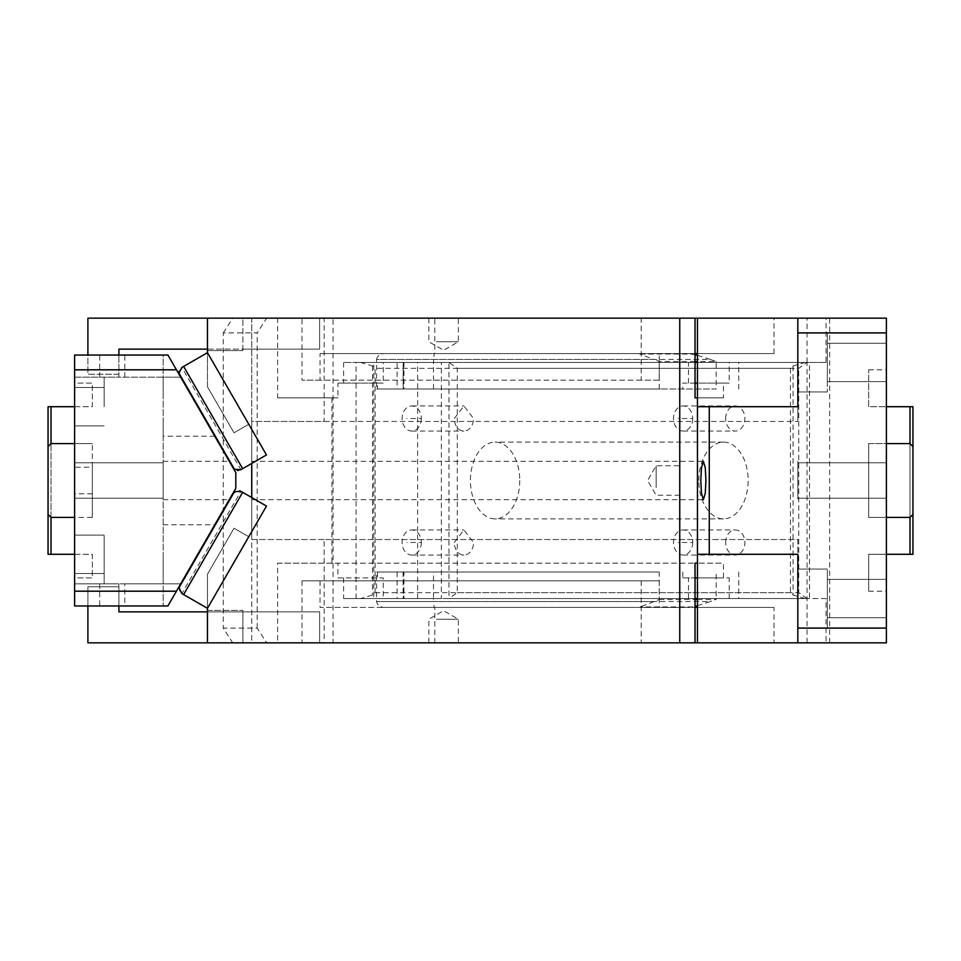 <?xml version="1.0" encoding="UTF-8"?>
<svg xmlns="http://www.w3.org/2000/svg" width="961" height="961" viewBox="0 0 961 961"><rect width="100%" height="100%" fill="white"/><g stroke="black" fill="none" stroke-linecap="round" stroke-linejoin="round"><path stroke-width="0.72" stroke-dasharray="4.8 3.6" d="M320.037 353.564L695.031 353.564L320.037 353.564L320.037 380.136L659.222 380.136L659.222 353.564M697.458 353.564L774.013 353.564L697.458 353.564M774.013 642.849L697.458 642.849L774.013 642.849L774.013 607.436L697.458 607.436L774.013 607.436M774.013 353.564L774.013 318.151L826.028 318.151L826.028 362.429L356.087 362.429L807.06 362.429L807.06 598.571L826.028 598.571L826.028 642.849M826.028 598.571L373.769 598.571L373.769 362.429M266.665 642.849L232.742 642.849L223.252 628.098L257.176 628.098L266.665 642.849L333.071 642.849L333.071 318.151L434.828 318.151L434.828 353.564M333.071 642.849L695.031 642.849L277.621 642.849L277.621 563.158L695.031 563.158L337.948 563.158L337.948 577.909L383.211 577.909L383.211 598.571L343.63 598.571L441.375 598.571L441.375 362.429L343.63 362.429L403.932 362.429L397.121 362.429L397.121 388.989L403.127 388.989L403.127 362.429M659.222 580.864L302.006 580.864L659.222 580.864L659.222 607.436L695.031 607.436L434.828 607.436L434.828 642.849M826.028 362.429L807.06 362.429L798.735 368.327L375.102 368.327L375.102 592.673L372.508 595.051L360.531 598.571L356.087 598.571L373.769 598.571M360.531 362.429L372.508 365.949L375.102 368.327M807.06 642.849L807.06 598.571L360.531 598.571M807.06 598.571L798.735 592.673L798.735 368.327M807.06 362.429L807.06 318.151L829.667 318.151L829.667 642.849M356.087 598.571L356.087 362.429M223.252 332.902L232.742 318.151L266.665 318.151L257.176 332.902L223.252 332.902L223.252 628.098M886.378 517.402L909.995 517.402L886.378 517.402L886.378 443.598L868.672 443.598L868.672 517.402L868.672 443.598L886.378 443.598L886.378 517.402L886.378 480.5L886.378 517.402L868.672 517.402L868.672 443.598L868.672 517.402L886.378 517.402L868.672 517.402L868.672 480.5L868.672 517.402L909.995 517.402L912.95 514.447L912.95 446.553L909.995 443.598L886.378 443.598L886.378 480.5L886.378 443.598L909.995 443.598L868.672 443.598L868.672 517.402L868.672 443.598L886.378 443.598M912.95 514.447L909.995 517.402L912.95 514.447L912.95 446.553L909.995 443.598L912.95 446.553L912.95 514.447L912.95 446.553M868.672 480.5L868.672 443.598L868.672 480.5M868.672 406.707L868.672 369.805L868.672 406.707L886.378 406.707L886.378 369.805L886.378 591.195L886.378 554.293L912.95 554.293L912.95 406.707L868.672 406.707M886.378 554.293L868.672 554.293L868.672 591.195L868.672 554.293L886.378 554.293L886.378 406.707M909.995 517.402L909.995 443.598M909.995 554.293L909.995 406.707M827.349 362.429L827.349 332.902L827.349 362.429C827.349 387.175 827.349 387.175 827.349 362.429C827.349 387.175 827.349 387.175 827.349 362.429L827.349 391.944L827.349 362.429C827.349 324.35 827.349 324.35 827.349 362.429C827.349 324.35 827.349 324.35 827.349 362.429M886.378 362.429L886.378 343.233L886.378 362.429M324.169 539.541L251.734 539.541L251.734 642.849L324.169 642.849L324.169 539.541L797.822 539.541L797.822 642.849L886.378 642.849L886.378 628.098L797.822 628.098L797.822 598.571L797.822 642.849L797.822 554.293L697.458 554.293M827.349 598.571L827.349 617.767L827.349 598.571C827.349 636.65 827.349 636.65 827.349 598.571C827.349 636.65 827.349 636.65 827.349 598.571C827.349 560.491 827.349 560.491 827.349 598.571C827.349 560.491 827.349 560.491 827.349 598.571L827.349 628.098L827.349 598.571C827.349 623.329 827.349 623.329 827.349 598.571C827.349 623.329 827.349 623.329 827.349 598.571M886.378 598.571L886.378 617.767L886.378 598.571M797.822 628.098L827.349 628.098L797.822 628.098L797.822 539.541L251.734 539.541L251.734 421.459L324.169 421.459L324.169 318.151L251.734 318.151L251.734 421.459L797.822 421.459L324.169 421.459M797.822 480.5L797.822 461.316L797.822 480.5C797.822 505.258 797.822 505.258 797.822 480.5C797.822 505.258 797.822 505.258 797.822 480.5L797.822 462.794L797.822 480.5C797.822 505.258 797.822 505.258 797.822 480.5C797.822 505.258 797.822 505.258 797.822 480.5C797.822 455.742 797.822 455.742 797.822 480.5C797.822 455.742 797.822 455.742 797.822 480.5M886.378 480.5L886.378 498.206L886.378 480.5M886.378 628.098L886.378 318.151L797.822 318.151L797.822 406.707L697.458 406.707M797.822 362.429C797.822 400.509 797.822 400.509 797.822 362.429C797.822 400.509 797.822 400.509 797.822 362.429C797.822 324.35 797.822 324.35 797.822 362.429C797.822 324.35 797.822 324.35 797.822 362.429L797.822 332.902L797.822 362.429M797.822 642.849L324.169 642.849M886.378 332.902L797.822 332.902L797.822 318.151L797.822 421.459L797.822 332.902L827.349 332.902L797.822 332.902M797.822 318.151L324.169 318.151M251.734 480.5L251.734 461.316L251.734 480.5M232.742 318.151L251.734 318.151L251.734 642.849L232.742 642.849M257.176 628.098L257.176 332.902M266.665 318.151L333.071 318.151M826.028 318.151L807.06 318.151M641.203 580.864L641.203 642.849M302.006 580.864L302.006 642.849M320.037 580.864L320.037 607.436L434.828 607.436M659.222 607.436L320.037 607.436M697.458 642.849L697.458 318.151L829.667 318.151M343.63 362.429L343.63 383.091L337.948 383.091L337.948 397.842L277.621 397.842L277.621 318.151L695.031 318.151L434.828 318.151M774.013 318.151L697.458 318.151M659.222 380.136L641.203 380.136L641.203 318.151M641.203 380.136L302.006 380.136L302.006 318.151M320.037 380.136L302.006 380.136M319.629 611.857L242.869 611.857L242.869 642.849L319.629 642.849L242.869 642.849L319.629 642.849L242.869 642.849L242.869 611.857L319.629 611.857L207.456 611.857L319.629 611.857L319.629 642.849L319.629 611.857M207.456 611.857L207.456 610.379L242.869 610.379L207.456 610.379L207.456 611.857L118.9 611.857L118.9 586.763L87.895 586.763L87.895 642.849L277.621 642.849M436.522 642.849L458.361 642.849L436.522 642.849M436.522 619.232L458.361 619.232L436.522 619.232M179.515 591.003L179.731 585.501L232.862 493.461L239.794 490.795M263.927 504.585L266.485 506.063L248.779 536.743L234.016 528.214L248.779 536.743L266.485 506.063L240.923 491.299L181.893 593.562L179.635 591.243M232.862 493.461L179.731 585.501M99.704 377.18L99.704 355.041L118.9 355.041L118.9 377.18L180.692 377.18L74.622 377.18L74.622 355.041L74.622 377.18L118.9 377.18L118.9 355.041L118.9 374.237L87.895 374.237L87.895 355.041M181.893 593.562L207.456 608.325L266.485 506.063L251.734 497.546L251.734 463.454L266.485 454.937L248.779 424.257L234.016 432.786L207.456 386.766L207.456 318.151L207.456 350.621L242.869 350.621L207.456 350.621L207.456 349.143L242.869 349.143L242.869 350.621L242.869 349.143L118.9 349.143L118.9 374.237L87.895 374.237L87.895 318.151L207.456 318.151L207.456 349.143M656.135 487.575L656.135 465.737L656.135 487.575M679.751 487.575L679.751 465.737L679.751 487.575M679.751 642.849L679.751 318.151M659.222 572.011L376.568 572.011L376.568 601.526C377.481 605.394 380.256 607.364 384.88 607.436L638.921 607.436L659.222 599.52L659.222 572.011L376.568 572.011M697.458 605.67L710.419 601.526L433.483 601.526L434.216 607.436L384.88 607.436M403.127 572.011L403.127 598.571L403.932 598.571L403.932 572.011L397.121 572.011L433.483 572.011L433.483 598.571L716.149 598.571L716.149 599.52L710.419 601.526M397.121 572.011L397.121 598.571L433.483 598.571L433.483 601.526L376.568 601.526L653.492 601.526M337.948 577.909L383.211 577.909M343.63 577.909L343.63 598.571M403.932 362.429L403.932 388.989L403.248 388.989L403.248 362.429M403.932 388.989L403.127 388.989M403.248 388.989L397.121 388.989M433.483 388.989L433.483 362.429L397.121 362.429M384.88 353.564L638.921 353.564L653.492 359.474L376.568 359.474C377.481 355.606 380.256 353.636 384.88 353.564L434.216 353.564L433.483 362.429L716.149 362.429L716.149 388.989L660.171 388.989L716.149 388.989M337.948 383.091L377.517 383.091L377.517 388.989L660.171 388.989L376.568 388.989L376.568 359.474L710.419 359.474L697.458 355.33M695.031 354.657L688.256 353.564L434.216 353.564M695.031 361.48L659.222 361.48L653.492 359.474M710.419 359.474L716.149 361.48L697.458 361.48M638.921 353.564L688.256 353.564M716.149 361.48L716.149 362.429L738.757 362.429L695.031 362.429M441.375 362.429L448.967 362.429L457.28 368.327L457.28 592.673L448.967 598.571L809.486 598.571L809.486 362.429L448.967 362.429L448.967 598.571L441.375 598.571M417.639 598.571L417.639 362.429M809.486 362.429L697.458 362.429M457.28 368.327L790.459 368.327L793.065 365.949L805.042 362.429M805.042 598.571L793.065 595.051L790.459 592.673L790.459 368.327M738.757 572.011L738.757 598.571L695.031 598.571M697.458 598.571L809.486 598.571M738.757 598.571L716.149 598.571L716.149 572.011M403.127 598.571L397.121 598.571M403.932 598.571L383.211 598.571M403.932 572.011L403.248 572.011L403.248 598.571M433.483 572.011L403.248 572.011M377.517 572.011L377.517 577.909M434.216 607.436L688.256 607.436L695.031 606.343M659.222 599.52L695.031 599.52M697.458 599.52L716.149 599.52M688.256 607.436L638.921 607.436M688.484 598.571L688.484 577.909L729.183 577.909L723.489 577.909L723.489 563.158L697.458 563.158L723.489 563.158M682.79 572.011L682.79 577.909L688.484 577.909M682.79 577.909L695.031 577.909M697.458 577.909L723.489 577.909M729.183 598.571L729.183 577.909M519.769 480.5A38.38 24.662 -90 0 1 495.095 518.88A38.38 24.662 -90 0 1 470.434 480.5A38.38 24.662 -90 0 1 495.095 442.12A38.38 24.662 -90 0 1 519.769 480.5M698.827 480.5A38.38 24.662 -90 0 1 723.489 442.12A38.38 24.662 -90 0 1 748.151 480.5A38.38 24.662 -90 0 1 723.489 518.88A38.38 24.662 -90 0 1 698.827 480.5M723.489 397.842L697.458 397.842L723.489 397.842L723.489 383.091L729.183 383.091L729.183 362.429M277.621 563.158L337.948 563.158M331.917 397.842L331.917 563.158M343.63 383.091L383.211 383.091L383.211 362.429M383.211 383.091L377.517 383.091M376.568 388.989L377.517 388.989M659.222 388.989L659.222 361.48M738.757 388.989L738.757 362.429M729.183 383.091L682.79 383.091L682.79 388.989M688.484 383.091L688.484 362.429M723.489 383.091L697.458 383.091M695.031 383.091L682.79 383.091M277.621 397.842L337.948 397.842M207.456 642.849L207.456 574.234L234.016 528.214L207.456 574.234L207.456 608.325M207.456 318.151L277.621 318.151M207.456 386.766L234.016 432.786L248.779 424.257L266.485 454.937L240.923 469.701L181.893 367.438L207.456 352.675L207.456 386.766M237.451 470.458L232.862 467.539L179.731 375.499L178.938 372.291M179.034 371.511L181.893 367.438M240.67 469.833L238.568 470.458M179.731 375.499L232.862 467.539M207.456 352.675L266.485 454.937L251.734 463.454M436.522 341.768L458.361 341.768L436.522 341.768M436.522 318.151L458.361 318.151L436.522 318.151M242.869 318.151L319.629 318.151L242.869 318.151L319.629 318.151L319.629 349.143L242.869 349.143L242.869 318.151L319.629 318.151L319.629 349.143L242.869 349.143L319.629 349.143L242.869 349.143L242.869 318.151M118.9 605.959L74.622 605.959L74.622 355.041L167.911 355.041L235.805 472.644L235.805 488.356C227.421 502.891 227.421 502.891 235.805 488.356C227.421 502.891 227.421 502.891 235.805 488.356L167.911 605.959L180.692 583.82L74.622 583.82L118.9 583.82L118.9 605.959L124.798 605.959L124.798 583.82L118.9 583.82L118.9 605.959L118.9 586.763L87.895 586.763L87.895 605.959M242.869 610.379L242.869 611.857L242.869 610.379M692.701 542.485A12.541 9.61 90 0 1 683.091 555.038A12.541 9.61 90 0 1 673.481 542.485A12.541 9.61 90 0 1 683.091 529.943A12.541 9.61 90 0 1 692.701 542.485L678.238 542.485M725.651 542.485A12.541 9.61 90 0 1 735.261 529.943A12.541 9.61 90 0 1 744.871 542.485A12.541 9.61 90 0 1 735.261 555.038A12.541 9.61 90 0 1 725.651 542.485M421.338 542.485A12.541 9.61 90 0 1 411.728 555.038A12.541 9.61 90 0 1 402.118 542.485A12.541 9.61 90 0 1 411.728 529.943A12.541 9.61 90 0 1 421.338 542.485L406.887 542.485M454.301 542.485L463.911 529.943L473.521 542.485A12.541 9.61 90 0 1 463.911 555.038A12.541 9.61 90 0 1 454.301 542.485M421.338 418.515A12.541 9.61 90 0 1 411.728 431.057A12.541 9.61 90 0 1 402.118 418.515A12.541 9.61 90 0 1 411.728 405.962A12.541 9.61 90 0 1 421.338 418.515L406.887 418.515M454.301 418.515L463.911 405.962L473.521 418.515A12.541 9.61 90 0 1 463.911 431.057A12.541 9.61 90 0 1 454.301 418.515M692.701 418.515A12.541 9.61 90 0 1 683.091 431.057A12.541 9.61 90 0 1 673.481 418.515A12.541 9.61 90 0 1 683.091 405.962A12.541 9.61 90 0 1 692.701 418.515L678.238 418.515M725.651 418.515A12.541 9.61 90 0 1 735.261 405.962A12.541 9.61 90 0 1 744.871 418.515A12.541 9.61 90 0 1 735.261 431.057A12.541 9.61 90 0 1 725.651 418.515M124.798 583.82L180.692 583.82L167.911 605.959L74.622 605.959L74.622 583.82L74.622 605.959L124.798 605.959M197.738 554.293L214.543 525.199L197.738 554.293M99.704 355.041L163.178 355.041L163.178 605.959L163.178 355.041L167.911 355.041L180.692 377.18L167.911 355.041L118.9 355.041M235.805 472.644L235.805 488.356L235.805 472.644C227.409 458.097 227.409 458.097 235.805 472.644C227.409 458.097 227.409 458.097 235.805 472.644M163.178 480.5L163.178 499.684L163.178 480.5C163.178 503.348 163.178 503.348 163.178 480.5C163.178 503.348 163.178 503.348 163.178 480.5C163.178 457.652 163.178 457.652 163.178 480.5C163.178 457.652 163.178 457.652 163.178 480.5M104.136 554.293L104.136 583.82L104.136 554.293C104.136 579.051 104.136 579.051 104.136 554.293C104.136 579.051 104.136 579.051 104.136 554.293C104.136 529.547 104.136 529.547 104.136 554.293C104.136 529.547 104.136 529.547 104.136 554.293L104.136 583.82L104.136 554.293M163.178 419.573L163.178 436.222L163.178 419.573M163.178 393.842L163.178 377.18L163.178 393.842M163.178 554.293L163.178 583.82L163.178 554.293M197.738 406.707L180.716 377.217L197.738 406.707M74.622 383.091L74.622 406.707L74.622 383.091L92.328 383.091L92.328 406.707L74.622 406.707L74.622 554.293L74.622 387.511L74.622 425.891L74.622 387.511L74.622 425.891L74.622 406.707L92.328 406.707L92.328 383.091L74.622 383.091M74.622 554.293L92.328 554.293L92.328 577.909L74.622 577.909L74.622 554.293L74.622 577.909L92.328 577.909L92.328 554.293L74.622 554.293L74.622 535.109L74.622 573.489L74.622 535.109L74.622 573.489L74.622 554.293L51.005 554.293L51.005 406.707L74.622 406.707M74.622 480.5L74.622 462.794L74.622 480.5M74.622 591.195L163.178 591.195M74.622 369.805L163.178 369.805M104.136 406.707L104.136 377.18L104.136 406.707M92.328 467.214L92.328 517.402L51.005 517.402L51.005 443.598L92.328 443.598L74.622 443.598L92.328 443.598L92.328 467.214L74.622 467.214M51.005 406.707L48.05 406.707L48.05 554.293L51.005 554.293M92.328 517.402L92.328 443.598M51.005 517.402L48.05 514.447L48.05 446.553L51.005 443.598M48.05 514.447L48.05 446.553M372.508 365.949L372.508 595.051M375.102 592.673L798.735 592.673M640.314 354.068L692.713 354.068M793.065 365.949L793.065 595.051M457.28 592.673L790.459 592.673M692.713 606.932L640.314 606.932M99.704 583.82L99.704 605.959M124.798 377.18L124.798 355.041M92.328 493.786L74.622 493.786M868.672 369.805L886.378 369.805M868.672 591.195L886.378 591.195M886.378 343.233L827.349 343.233L886.378 343.233M886.378 579.387L827.349 579.387L886.378 579.387M886.378 617.767L827.349 617.767L886.378 617.767M827.349 569.056L797.822 569.056L827.349 569.056M251.734 461.316L703.368 461.316M886.378 498.206L797.822 498.206L886.378 498.206M886.378 462.794L797.822 462.794L886.378 462.794M251.734 499.684L703.368 499.684M827.349 391.944L797.822 391.944L827.349 391.944M886.378 381.613L827.349 381.613L886.378 381.613M428.846 642.849L428.846 619.232L443.598 610.715L458.361 619.232L458.361 642.849M679.751 495.263L656.135 495.263L647.618 480.5L656.135 465.737L679.751 465.737M723.489 442.12L495.095 442.12M723.489 518.88L495.095 518.88M428.846 318.151L428.846 341.768L443.598 350.284L458.361 341.768L458.361 318.151M683.091 529.943L735.261 529.943M683.091 555.038L735.261 555.038M411.728 529.943L463.911 529.943M411.728 555.038L463.911 555.038M411.728 405.962L463.911 405.962M411.728 431.057L463.911 431.057M683.091 405.962L735.261 405.962M683.091 431.057L735.261 431.057M163.178 499.684L229.271 499.684M163.178 524.778L214.784 524.778M163.178 583.82L180.692 583.82M163.178 461.316L229.271 461.316M74.622 462.794L163.178 462.794L74.622 462.794M74.622 498.206L163.178 498.206L74.622 498.206M214.784 436.222L163.178 436.222M180.692 377.18L163.178 377.18M74.622 387.511L104.136 387.511L74.622 387.511M74.622 425.891L104.136 425.891L74.622 425.891M74.622 535.109L104.136 535.109L74.622 535.109M74.622 573.489L104.136 573.489L74.622 573.489"/><path stroke-width="1.44" d="M695.031 353.564L697.458 353.564L695.031 353.564M697.458 607.436L695.031 607.436L697.458 607.436M886.378 517.402L909.995 517.402L912.95 514.447L912.95 446.553L909.995 443.598L886.378 443.598M909.995 517.402L909.995 554.293L912.95 554.293L912.95 514.447M912.95 446.553L912.95 406.707L886.378 406.707M909.995 443.598L909.995 406.707M909.995 554.293L886.378 554.293M697.458 554.293L697.458 642.849L797.822 642.849L797.822 554.293L709.266 554.293L709.266 406.707L797.822 406.707L797.822 332.902L886.378 332.902L886.378 318.151L697.458 318.151L697.458 554.293L709.266 554.293M797.822 628.098L886.378 628.098L886.378 642.849L797.822 642.849M797.822 332.902L797.822 318.151M886.378 332.902L886.378 628.098M705.927 480.5L705.266 467.671L703.368 461.316L701.47 467.635L700.809 480.5L701.47 493.329L703.368 499.684L705.266 493.365L705.927 480.5M709.266 406.707L697.458 406.707M695.031 563.158L697.458 563.158L695.031 563.158L695.031 642.849L697.458 642.849M697.458 318.151L695.031 318.151L695.031 397.842L697.458 397.842L695.031 397.842M87.895 605.959L87.895 642.849L207.456 642.849L207.456 608.325L266.485 506.063L251.734 497.546L251.734 463.454L266.485 454.937L207.456 352.675L207.456 318.151L87.895 318.151L87.895 355.041M695.031 642.849L207.456 642.849M239.794 490.795L240.923 491.299L234.484 491.648L178.974 587.808L181.893 593.562L207.456 608.325M178.974 587.808L179.731 585.501M232.862 493.461L234.484 491.648M207.456 349.143L118.9 349.143L118.9 355.041M679.751 642.849L679.751 318.151L207.456 318.151M697.458 355.33L695.031 354.657M697.458 361.48L695.031 361.48M697.458 362.429L695.031 362.429M695.031 598.571L697.458 598.571M695.031 606.343L697.458 605.67M695.031 599.52L697.458 599.52M695.031 577.909L697.458 577.909M695.031 318.151L679.751 318.151M697.458 383.091L695.031 383.091M179.731 375.499L178.974 373.192L181.893 367.438L207.456 352.675M178.938 372.291L179.034 371.511M178.974 373.192L234.484 469.352L240.923 469.701L251.734 463.454M183.623 366.441L242.665 468.692M234.484 469.352L232.862 467.539M238.568 470.458L237.451 470.458M240.923 491.299L263.927 504.585M242.665 492.308L183.623 594.559M118.9 605.959L118.9 611.857L207.456 611.857M176.44 591.195L235.805 488.356L235.805 472.644L176.44 369.805L74.622 369.805L74.622 591.195L176.44 591.195L167.911 605.959L74.622 605.959L74.622 591.195M74.622 369.805L74.622 355.041L167.911 355.041L176.44 369.805M74.622 443.598L51.005 443.598L51.005 406.707L74.622 406.707M74.622 554.293L51.005 554.293L51.005 517.402L74.622 517.402M51.005 443.598L48.05 446.553L48.05 406.707L51.005 406.707M51.005 554.293L48.05 554.293L48.05 514.447L51.005 517.402M48.05 446.553L48.05 514.447"/></g></svg>
